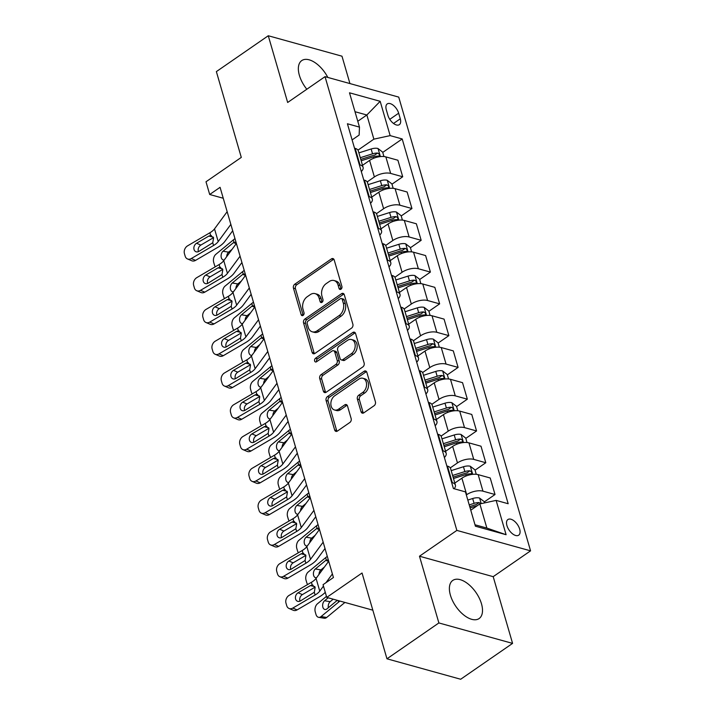 <?xml version="1.0" encoding="UTF-8"?>
<svg xmlns="http://www.w3.org/2000/svg" width="715" height="715" viewBox="0 0 715 715"><rect width="100%" height="100%" fill="white"/><g stroke="black" fill="none" stroke-linecap="round" stroke-linejoin="round"><path stroke-width="1.07" d="M340.983 289.209A2.038 1.466 -74.5 0 0 341.904 286.483L334.2 259.965A2.914 2.091 -74.5 0 0 332.949 258.562A2.914 2.091 -74.5 0 0 331.438 258.884L294.759 284.221A2.914 2.091 -74.5 0 0 293.445 288.127L301.149 314.636A2.038 1.466 -74.5 0 0 302.025 315.619A2.038 1.466 -74.5 0 0 303.08 315.395A2.038 1.466 -74.5 0 0 304 312.669L302.999 309.238A9.331 6.703 -74.5 0 1 307.209 296.743L310.265 294.634A9.331 6.703 -74.5 0 1 315.074 293.624A9.331 6.703 -74.5 0 1 319.105 298.11L320.097 301.542A2.038 1.466 -74.5 0 0 320.981 302.525A2.038 1.466 -74.5 0 0 322.036 302.302A2.038 1.466 -74.5 0 0 322.957 299.576L321.956 296.144A9.331 6.703 -74.5 0 1 326.156 283.649L329.213 281.54A9.331 6.703 -74.5 0 1 334.03 280.53A9.331 6.703 -74.5 0 1 338.052 285.017L339.053 288.449A2.038 1.466 -74.5 0 0 339.938 289.432A2.038 1.466 -74.5 0 0 340.983 289.209M481.481 603.8A23.175 12.226 55.4 0 0 468.397 584.2A23.175 12.226 55.4 0 0 452.774 580.428A23.175 12.226 55.4 0 0 450.405 595.175A23.175 12.226 55.4 0 0 463.49 614.775A23.175 12.226 55.4 0 0 479.113 618.555A23.175 12.226 55.4 0 0 481.481 603.8M327.81 77.426A23.175 12.226 55.4 0 0 301.748 60.587A23.175 12.226 55.4 0 0 299.379 75.343A23.175 12.226 55.4 0 0 306.824 89.241M519.671 529.127A9.51 5.014 55.4 0 0 514.308 521.092A9.51 5.014 55.4 0 0 507.9 519.537A9.51 5.014 55.4 0 0 506.926 525.597A9.51 5.014 55.4 0 0 512.298 533.631A9.51 5.014 55.4 0 0 518.706 535.178A9.51 5.014 55.4 0 0 519.671 529.127M361.048 411.742A2.914 2.091 -74.5 0 0 362.308 413.145A2.914 2.091 -74.5 0 0 363.81 412.832L374.097 405.718A2.914 2.091 -74.5 0 0 375.411 401.812L366.858 372.372A2.914 2.091 -74.5 0 0 365.606 370.969A2.914 2.091 -74.5 0 0 364.096 371.282L327.416 396.628A2.914 2.091 -74.5 0 0 326.103 400.534L334.656 429.974A2.914 2.091 -74.5 0 0 335.916 431.377A2.914 2.091 -74.5 0 0 337.417 431.065L349.85 422.476A2.914 2.091 -74.5 0 0 351.163 418.57L347.499 405.968A2.914 2.091 -74.5 0 0 346.248 404.565A2.914 2.091 -74.5 0 0 344.737 404.878L338.57 409.141A7.802 5.604 -74.5 0 1 334.548 409.981A7.802 5.604 -74.5 0 1 330.848 403.68A7.802 5.604 -74.5 0 1 334.7 395.788L358.85 379.111A7.802 5.604 -74.5 0 1 362.871 378.271A7.802 5.604 -74.5 0 1 366.572 384.572A7.802 5.604 -74.5 0 1 362.728 392.455L358.698 395.234A2.914 2.091 -74.5 0 0 357.384 399.14L361.048 411.742L363.041 412.296A2.914 2.091 -74.5 0 0 363.399 413.056M349.93 83.566L341.985 56.199L268.277 35.75L216.368 71.607L241.295 157.398L206 181.78L209.692 194.498L220.077 187.321L333.431 577.514L323.055 584.691L326.746 597.4L372.837 610.181M438.876 622.944L512.575 643.393L493.189 576.665L419.482 556.216L438.876 622.944L386.967 658.801L362.04 573.01L326.746 597.4M419.482 556.216L456.858 530.405L325.03 76.657L398.738 97.106L530.566 550.845L456.858 530.405M268.277 35.75L287.662 102.477L325.03 76.657M351.557 328.122A2.914 2.091 -74.5 0 0 352.87 324.217L344.317 294.777A2.914 2.091 -74.5 0 0 343.057 293.373A2.914 2.091 -74.5 0 0 341.556 293.686L304.867 319.033A2.914 2.091 -74.5 0 0 303.553 322.93L312.115 352.379A2.914 2.091 -74.5 0 0 313.367 353.773A2.914 2.091 -74.5 0 0 314.877 353.46L351.557 328.122M355.587 333.574L364.141 363.014A2.914 2.091 -74.5 0 1 362.827 366.92L326.147 392.258A2.914 2.091 -74.5 0 1 324.646 392.58A2.914 2.091 -74.5 0 1 323.386 391.177L319.721 378.575A2.914 2.091 -74.5 0 1 321.035 374.669L335.916 364.391A2.914 2.091 -74.5 0 0 337.23 360.494L334.799 352.129A2.914 2.091 -74.5 0 0 333.539 350.734A2.914 2.091 -74.5 0 0 332.037 351.047L316.548 361.745A2.038 1.466 -74.5 0 1 315.494 361.969A2.038 1.466 -74.5 0 1 314.529 360.315A2.038 1.466 -74.5 0 1 315.53 358.251L352.826 332.484A2.914 2.091 -74.5 0 1 354.327 332.171A2.914 2.091 -74.5 0 1 355.587 333.574M512.575 643.393L460.675 679.25L386.967 658.801M386.306 109.779L387.932 115.374A9.206 4.862 55.4 0 0 393.134 123.159A9.206 4.862 55.4 0 0 399.336 124.66A9.206 4.862 55.4 0 0 400.284 118.797L398.657 113.202A9.206 4.862 55.4 0 0 393.456 105.418A9.206 4.862 55.4 0 0 387.244 103.916A9.206 4.862 55.4 0 0 386.306 109.779M352.111 139.908L359.136 135.055L359.475 127.109L347.419 123.766L453.399 488.542L465.447 491.884L475.421 526.204L506.095 534.713L486.87 528.072L479.854 503.923L470.765 510.197M359.475 127.109L349.501 92.798L380.174 101.307L390.149 135.618L373.874 139.148L357.974 150.132M382.74 152.411L402.196 138.96L390.149 135.618M402.196 138.96L508.177 503.735L496.13 500.393L506.095 534.713M493.189 576.665L530.566 550.845M209.692 194.498L223.25 198.252M357.777 121.273L366.858 114.999L354.998 111.71M373.874 139.148L366.858 114.999L380.174 101.307M484.287 501.93L495.03 494.512L482.974 491.169A11.878 5.389 163.8 0 0 466.698 494.691L466.341 494.941M495.03 494.512L490.222 477.986L478.174 474.644A11.878 5.389 163.8 0 0 461.899 478.174L454.82 483.063M475.055 470.157L485.798 462.739L473.741 459.388A11.878 5.389 163.8 0 0 457.466 462.918L450.289 467.878M485.798 462.739L480.998 446.214L468.942 442.871A11.878 5.389 163.8 0 0 452.667 446.392L445.588 451.29M465.823 438.384L476.565 430.957L464.509 427.615A11.878 5.389 163.8 0 0 448.242 431.145L441.057 436.105M476.565 430.957L471.766 414.441L459.709 411.098A11.878 5.389 163.8 0 0 443.434 414.62L436.356 419.517M456.59 406.603L467.333 399.185L455.276 395.842A11.878 5.389 163.8 0 0 439.01 399.372L431.824 404.332M467.333 399.185L462.534 382.659L450.477 379.316A11.878 5.389 163.8 0 0 434.211 382.847L427.123 387.745M447.358 374.83L458.1 367.412L446.053 364.069A11.878 5.389 163.8 0 0 429.778 367.59L422.592 372.56M458.1 367.412L453.301 350.886L441.244 347.544A11.878 5.389 163.8 0 0 424.978 351.074L417.891 355.963M438.125 343.057L448.868 335.639L436.82 332.296A11.878 5.389 163.8 0 0 420.545 335.818L413.359 340.778M448.868 335.639L444.069 319.113L432.021 315.771A11.878 5.389 163.8 0 0 415.746 319.301L408.658 324.19M428.893 311.284L439.636 303.857L427.588 300.514A11.878 5.389 163.8 0 0 411.313 304.045L404.136 309.005M439.636 303.857L434.836 287.341L422.788 283.998A11.878 5.389 163.8 0 0 406.513 287.519L399.426 292.417M419.669 279.511L430.403 272.084L418.355 268.742A11.878 5.389 163.8 0 0 402.08 272.272L394.903 277.232M430.403 272.084L425.604 255.568L413.556 252.216A11.878 5.389 163.8 0 0 397.281 255.747L390.193 260.644M410.437 247.73L421.171 240.311L409.123 236.969A11.878 5.389 163.8 0 0 392.848 240.499L385.671 245.459M421.171 240.311L416.371 223.786L404.324 220.443A11.878 5.389 163.8 0 0 388.048 223.974L380.97 228.863M401.204 215.957L411.947 208.539L399.891 205.196A11.878 5.389 163.8 0 0 383.615 208.717L376.439 213.678M411.947 208.539L407.139 192.013L395.091 188.671A11.878 5.389 163.8 0 0 378.816 192.201L371.737 197.09M391.972 184.184L402.715 176.766L390.658 173.423A11.878 5.389 163.8 0 0 374.383 176.945L367.206 181.905M402.715 176.766L397.915 160.24L385.859 156.898A11.878 5.389 163.8 0 0 369.584 160.419L362.505 165.317M475.001 524.783L486.87 528.072M361.298 171.529A11.878 5.389 163.8 0 0 363.086 167.328L358.286 150.811A11.878 5.389 163.8 0 0 355.185 148.389L354.515 148.202M363.086 167.328A11.878 5.389 163.8 0 0 359.985 164.906L359.314 164.727M370.522 203.301A11.878 5.389 163.8 0 0 372.318 199.11L367.519 182.584A11.878 5.389 163.8 0 0 364.418 180.162L363.747 179.974M372.318 199.11A11.878 5.389 163.8 0 0 369.217 196.688L368.547 196.5M379.754 235.074A11.878 5.389 163.8 0 0 381.551 230.882L376.751 214.357A11.878 5.389 163.8 0 0 373.641 211.935L372.98 211.756M381.551 230.882A11.878 5.389 163.8 0 0 378.45 228.46L377.779 228.273M388.987 266.847A11.878 5.389 163.8 0 0 390.783 262.655L385.984 246.13A11.878 5.389 163.8 0 0 382.874 243.708L382.212 243.529M390.783 262.655A11.878 5.389 163.8 0 0 387.673 260.233L387.012 260.046M398.219 298.629A11.878 5.389 163.8 0 0 400.016 294.428L395.216 277.912A11.878 5.389 163.8 0 0 392.106 275.49L391.445 275.302M400.016 294.428A11.878 5.389 163.8 0 0 396.905 292.006L396.244 291.827M407.452 330.401A11.878 5.389 163.8 0 0 409.248 326.21L404.449 309.684A11.878 5.389 163.8 0 0 401.338 307.262L400.677 307.075M409.248 326.21A11.878 5.389 163.8 0 0 406.138 323.788L405.477 323.6M416.684 362.174A11.878 5.389 163.8 0 0 418.481 357.983L413.672 341.457A11.878 5.389 163.8 0 0 410.571 339.035L409.909 338.847M418.481 357.983A11.878 5.389 163.8 0 0 415.37 355.561L414.709 355.373M425.917 393.947A11.878 5.389 163.8 0 0 427.704 389.755L422.905 373.23A11.878 5.389 163.8 0 0 419.803 370.808L419.142 370.629M427.704 389.755A11.878 5.389 163.8 0 0 424.603 387.333L423.941 387.146M435.149 425.72A11.878 5.389 163.8 0 0 436.937 421.528L432.137 405.003A11.878 5.389 163.8 0 0 429.036 402.581L428.365 402.402M436.937 421.528A11.878 5.389 163.8 0 0 433.835 419.106L433.174 418.927M444.373 457.502A11.878 5.389 163.8 0 0 446.169 453.301L441.37 436.785A11.878 5.389 163.8 0 0 438.268 434.363L437.598 434.175M446.169 453.301A11.878 5.389 163.8 0 0 443.068 450.879L442.397 450.7M454.123 488.738A11.878 5.389 163.8 0 0 455.401 485.083L450.602 468.557A11.878 5.389 163.8 0 0 447.501 466.135L446.83 465.948M455.401 485.083A11.878 5.389 163.8 0 0 452.3 482.661L451.63 482.473M479.854 503.923L496.13 500.393M341.091 289.137A2.038 1.466 -74.5 0 1 341.046 289.003L340.045 285.571A9.331 6.703 -74.5 0 0 336.023 281.084L334.03 280.53M315.074 293.624L317.067 294.178A9.331 6.703 -74.5 0 1 321.098 298.664L322.09 302.096A2.038 1.466 -74.5 0 0 322.134 302.231M333.842 259.205A2.914 2.091 -74.5 0 0 333.431 259.429L296.752 284.776A2.914 2.091 -74.5 0 0 295.438 288.681L303.142 315.19A2.038 1.466 -74.5 0 0 303.187 315.324M343.951 294.017A2.914 2.091 -74.5 0 0 343.549 294.24L306.86 319.578A2.914 2.091 -74.5 0 0 305.546 323.484L314.1 352.924A2.914 2.091 -74.5 0 0 314.466 353.684M342.262 299.487A2.038 1.466 -74.5 0 0 341.377 298.512A2.038 1.466 -74.5 0 0 340.322 298.727L308.129 320.972A2.038 1.466 -74.5 0 0 307.209 323.707L308.254 327.327A9.331 6.703 -74.5 0 0 312.285 331.814A9.331 6.703 -74.5 0 0 317.103 330.804L339.107 315.601A9.331 6.703 -74.5 0 0 343.307 303.106L342.262 299.487L344.255 300.041A2.038 1.466 -74.5 0 0 343.37 299.058L341.377 298.512M312.285 331.814L314.278 332.359A9.331 6.703 -74.5 0 0 319.096 331.358L317.103 330.804M344.255 300.041L345.3 303.661A9.331 6.703 -74.5 0 1 341.1 316.155L319.096 331.358M333.539 350.734L335.532 351.28A2.914 2.091 -74.5 0 1 336.792 352.683L339.214 361.039A2.914 2.091 -74.5 0 1 337.909 364.945L323.028 375.223A2.914 2.091 -74.5 0 0 321.714 379.129L325.379 391.731A2.914 2.091 -74.5 0 0 325.736 392.49M355.221 332.815A2.914 2.091 -74.5 0 0 354.819 333.038L317.523 358.805A2.038 1.466 -74.5 0 0 316.647 361.674M351.351 353.728A7.802 5.604 -74.5 0 0 355.194 345.846A7.802 5.604 -74.5 0 0 351.494 339.536A7.802 5.604 -74.5 0 0 347.472 340.376L338.964 346.257A2.914 2.091 -74.5 0 0 337.65 350.162L340.081 358.519A2.914 2.091 -74.5 0 0 341.341 359.922A2.914 2.091 -74.5 0 0 342.843 359.609L351.351 353.728L353.344 354.282A7.802 5.604 -74.5 0 0 357.187 346.4A7.802 5.604 -74.5 0 0 353.487 340.09L351.494 339.536M341.341 359.922L343.325 360.476A2.914 2.091 -74.5 0 0 344.836 360.163L342.843 359.609M353.344 354.282L344.836 360.163M362.871 378.271L364.865 378.816A7.802 5.604 -74.5 0 1 368.565 385.126A7.802 5.604 -74.5 0 1 364.713 393.009L360.691 395.788A2.914 2.091 -74.5 0 0 359.377 399.694L363.041 412.296M334.548 409.981L336.542 410.535A7.802 5.604 -74.5 0 0 340.563 409.695L338.57 409.141M347.141 405.208A2.914 2.091 -74.5 0 0 346.73 405.432L340.563 409.695M366.5 371.612A2.914 2.091 -74.5 0 0 366.089 371.836L329.409 397.183A2.914 2.091 -74.5 0 0 328.096 401.088L336.649 430.528A2.914 2.091 -74.5 0 0 337.015 431.288M383.946 156.558L382.659 152.125L377.931 148.479A7.874 3.575 163.8 0 0 371.139 148.997L358.885 152.876M234.985 238.649A22.281 10.108 163.8 0 0 233.322 239.918L215.85 254.317A5.943 3.843 -80.6 0 0 213.705 262.387L214.446 264.925A5.943 3.843 -80.6 0 0 215.367 266.749M361.182 160.759L373.427 156.88A7.874 3.575 -16.2 0 1 378.476 156.12C380.049 155.298 379.754 154.279 377.583 153.073A7.874 3.575 163.8 0 0 372.542 153.823L360.288 157.711M360.78 159.391L373.221 155.45A4.013 1.823 -16.2 0 1 374.597 155.137L377.583 153.073M224.26 259.956A4.755 3.075 99.4 0 1 223.438 259.992A4.755 3.075 99.4 0 1 221.319 257.686A4.755 3.075 99.4 0 1 223.026 251.233L233.439 242.653L235.825 242.117M232.116 249.276L228.621 252.154A4.755 3.075 -80.6 0 0 226.682 256.667M378.476 156.12L379.209 155.95M230.847 224.403L218.209 241.581A14.854 6.739 -16.2 0 1 213.562 245.486L191.271 258.553L195.561 260.376A5.943 4.63 113 0 1 191.763 260.76L187.473 258.946A5.943 4.63 -67 0 0 191.271 258.553M232.688 230.757L224.832 241.447A22.281 10.108 -16.2 0 1 217.852 247.31L195.561 260.376M227.156 211.694L214.518 228.871A14.854 6.739 -16.2 0 1 209.87 232.777L187.58 245.844A5.943 4.63 -67 0 0 184.434 253.637L185.176 256.185A5.943 4.63 -67 0 0 187.473 258.946M213.267 237.103L208.816 236.075L210.666 235.521L213.588 237.907L212.766 242.751L198.922 251.394A4.755 3.7 113 0 1 195.883 251.707A4.755 3.7 113 0 1 194.042 249.49A4.755 3.7 113 0 1 196.553 243.261L200.844 245.084L213.508 237.657M200.844 245.084A4.755 3.7 -67 0 0 198.332 251.314A4.755 3.7 -67 0 0 198.439 251.635M208.816 236.075L196.553 243.261M209.87 232.777L210.666 235.521L211.425 235.593M393.179 188.331L391.892 183.898L387.164 180.252A7.874 3.575 163.8 0 0 380.371 180.77L368.118 184.649M244.217 270.422A22.281 10.108 163.8 0 0 242.555 271.691L225.082 286.089A5.943 3.843 -80.6 0 0 222.937 294.16L223.679 296.707A5.943 3.843 -80.6 0 0 224.599 298.521M370.406 192.532L382.659 188.653A7.874 3.575 -16.2 0 1 387.709 187.893C389.282 187.071 388.987 186.052 386.815 184.845A7.874 3.575 163.8 0 0 381.774 185.605L369.521 189.484M370.013 191.164L382.454 187.223A4.013 1.823 -16.2 0 1 383.83 186.91L386.815 184.845M233.492 291.729A4.755 3.075 99.4 0 1 232.67 291.765A4.755 3.075 99.4 0 1 230.543 289.468A4.755 3.075 99.4 0 1 232.259 283.006L242.671 274.426L245.057 273.89M241.348 281.049L237.854 283.927A4.755 3.075 -80.6 0 0 235.914 288.44M387.709 187.893L388.442 187.723M402.411 220.104L401.124 215.671L396.396 212.024A7.874 3.575 163.8 0 0 389.604 212.543L377.35 216.43M253.45 302.204A22.281 10.108 163.8 0 0 251.787 303.464L234.314 317.871A5.943 3.843 -80.6 0 0 232.169 325.933L232.911 328.48A5.943 3.843 -80.6 0 0 233.823 330.294M379.638 224.304L391.892 220.426A7.874 3.575 -16.2 0 1 396.932 219.666C398.514 218.844 398.219 217.825 396.047 216.618A7.874 3.575 163.8 0 0 391.007 217.378L378.753 221.257M379.245 222.946L391.686 218.996A4.013 1.823 -16.2 0 1 393.062 218.683L396.047 216.618M242.725 323.511A4.755 3.075 99.4 0 1 241.902 323.538A4.755 3.075 99.4 0 1 239.775 321.241A4.755 3.075 99.4 0 1 241.491 314.788L251.903 306.208L254.29 305.663M250.581 312.821L247.086 315.708A4.755 3.075 -80.6 0 0 245.138 320.213M396.932 219.666L397.674 219.496M411.634 251.877L410.347 247.453L405.628 243.806A7.874 3.575 163.8 0 0 398.827 244.324L386.583 248.203M262.682 333.977A22.281 10.108 163.8 0 0 261.011 335.237L243.547 349.644A5.943 3.843 -80.6 0 0 241.402 357.715L242.135 360.253A5.943 3.843 -80.6 0 0 243.055 362.067M388.871 256.077L401.124 252.198A7.874 3.575 -16.2 0 1 406.165 251.448C407.747 250.616 407.452 249.606 405.28 248.391A7.874 3.575 163.8 0 0 400.23 249.151L387.986 253.03M388.477 254.719L400.918 250.777A4.013 1.823 -16.2 0 1 402.295 250.456L405.28 248.391M251.957 355.284A4.755 3.075 99.4 0 1 251.135 355.319A4.755 3.075 99.4 0 1 249.008 353.013A4.755 3.075 99.4 0 1 250.724 346.56L261.136 337.981L263.522 337.435M259.813 344.594L256.319 347.481A4.755 3.075 -80.6 0 0 254.37 351.995M406.165 251.448L406.906 251.269M240.079 256.185L227.441 273.353A14.854 6.739 -16.2 0 1 222.794 277.268L200.504 290.335L204.794 292.149A5.943 4.63 113 0 1 200.995 292.533L196.705 290.719A5.943 4.63 -67 0 0 200.504 290.335M241.92 262.53L234.064 273.219A22.281 10.108 -16.2 0 1 227.084 279.082L204.794 292.149M236.388 243.466L223.75 260.644A14.854 6.739 -16.2 0 1 219.103 264.559L196.813 277.626A5.943 4.63 -67 0 0 193.667 285.41L194.409 287.957A5.943 4.63 -67 0 0 196.705 290.719M222.499 268.876L218.048 267.848L219.898 267.294L222.821 269.68L221.999 274.524L208.154 283.167A4.755 3.7 113 0 1 205.116 283.48A4.755 3.7 113 0 1 203.275 281.272A4.755 3.7 113 0 1 205.786 275.034L210.076 276.857L222.74 269.43M210.076 276.857A4.755 3.7 -67 0 0 207.565 283.086A4.755 3.7 -67 0 0 207.672 283.408M218.048 267.848L205.786 275.034M219.103 264.559L219.898 267.294L220.649 267.365M249.312 287.957L236.674 305.135A14.854 6.739 -16.2 0 1 232.026 309.041L209.736 322.108L214.026 323.922A5.943 4.63 113 0 1 210.228 324.315L205.938 322.492A5.943 4.63 -67 0 0 209.736 322.108M251.153 294.303L243.288 305.001A22.281 10.108 -16.2 0 1 236.316 310.864L214.026 323.922M245.62 275.248L232.983 292.426A14.854 6.739 -16.2 0 1 228.335 296.332L206.045 309.398A5.943 4.63 -67 0 0 202.899 317.192L203.641 319.73A5.943 4.63 -67 0 0 205.938 322.492M231.731 300.649L227.281 299.621L229.131 299.067L232.053 301.453L231.231 306.306L217.387 314.949A4.755 3.7 113 0 1 214.348 315.252A4.755 3.7 113 0 1 212.507 313.045A4.755 3.7 113 0 1 215.018 306.806L219.308 308.63L231.973 301.212M219.308 308.63A4.755 3.7 -67 0 0 216.797 314.859A4.755 3.7 -67 0 0 216.904 315.19M227.281 299.621L215.018 306.806M228.335 296.332L229.131 299.067L229.881 299.138M258.544 319.73L245.906 336.908A14.854 6.739 -16.2 0 1 241.259 340.814L218.969 353.88L223.259 355.704A5.943 4.63 113 0 1 219.46 356.088L215.17 354.265A5.943 4.63 -67 0 0 218.969 353.88M260.385 326.085L252.52 336.774A22.281 10.108 -16.2 0 1 245.549 342.637L223.259 355.704M254.853 307.021L242.215 324.199A14.854 6.739 -16.2 0 1 237.568 328.105L215.269 341.171A5.943 4.63 -67 0 0 212.132 348.965L212.873 351.503A5.943 4.63 -67 0 0 215.17 354.265M240.964 332.421L236.513 331.403L238.363 330.839L241.286 333.226L240.463 338.079L226.619 346.721A4.755 3.7 113 0 1 223.581 347.025A4.755 3.7 113 0 1 221.739 344.818A4.755 3.7 113 0 1 224.251 338.588L228.541 340.403L241.205 332.984M228.541 340.403A4.755 3.7 -67 0 0 226.029 346.641A4.755 3.7 -67 0 0 226.137 346.963M236.513 331.403L224.251 338.588M237.568 328.105L238.363 330.839L239.114 330.92M420.867 283.649L419.58 279.225L414.861 275.579A7.874 3.575 163.8 0 0 408.059 276.097L395.815 279.976M271.915 365.749A22.281 10.108 163.8 0 0 270.243 367.018L252.77 381.417A5.943 3.843 -80.6 0 0 250.634 389.487L251.367 392.026A5.943 3.843 -80.6 0 0 252.288 393.849M398.103 287.859L410.347 283.98A7.874 3.575 -16.2 0 1 415.397 283.22C416.979 282.398 416.684 281.379 414.512 280.173A7.874 3.575 163.8 0 0 409.463 280.923L397.218 284.802M397.71 286.492L410.151 282.55A4.013 1.823 -16.2 0 1 411.527 282.237L414.512 280.173M261.181 387.056A4.755 3.075 99.4 0 1 260.367 387.092A4.755 3.075 99.4 0 1 258.24 384.786A4.755 3.075 99.4 0 1 259.956 378.333L270.359 369.753L272.755 369.217M269.046 376.367L265.551 379.254A4.755 3.075 -80.6 0 0 263.603 383.767M415.397 283.22L416.139 283.051M267.776 351.503L255.139 368.681A14.854 6.739 -16.2 0 1 250.491 372.587L228.201 385.653L232.491 387.476A5.943 4.63 113 0 1 228.693 387.861L224.403 386.037A5.943 4.63 -67 0 0 228.201 385.653M269.618 357.858L261.753 368.547A22.281 10.108 -16.2 0 1 254.781 374.41L232.491 387.476M264.076 338.794L251.448 355.972A14.854 6.739 -16.2 0 1 246.791 359.877L224.501 372.944A5.943 4.63 -67 0 0 221.364 380.738L222.097 383.276A5.943 4.63 -67 0 0 224.403 386.037M250.196 364.203L245.745 363.175L247.587 362.621L250.518 365.007L249.696 369.852L235.843 378.494A4.755 3.7 113 0 1 232.813 378.798A4.755 3.7 113 0 1 230.972 376.591A4.755 3.7 113 0 1 233.483 370.361L237.773 372.175L250.438 364.757M237.773 372.175A4.755 3.7 -67 0 0 235.262 378.414A4.755 3.7 -67 0 0 235.369 378.736M245.745 363.175L233.483 370.361M246.791 359.877L247.587 362.621L248.346 362.693M430.099 315.431L428.812 310.998L424.093 307.352A7.874 3.575 163.8 0 0 417.292 307.87L405.048 311.749M281.138 397.522A22.281 10.108 163.8 0 0 279.476 398.791L262.003 413.19A5.943 3.843 -80.6 0 0 259.867 421.26L260.6 423.798A5.943 3.843 -80.6 0 0 261.52 425.622M407.336 319.632L419.58 315.753A7.874 3.575 -16.2 0 1 424.63 314.993C426.212 314.171 425.917 313.152 423.745 311.946A7.874 3.575 163.8 0 0 418.695 312.696L406.451 316.584M406.942 318.264L419.383 314.323A4.013 1.823 -16.2 0 1 420.76 314.01L423.745 311.946M270.413 418.829A4.755 3.075 99.4 0 1 269.6 418.865A4.755 3.075 99.4 0 1 267.473 416.559A4.755 3.075 99.4 0 1 269.189 410.106L279.592 401.526L281.978 400.99M278.278 408.149L274.774 411.027A4.755 3.075 -80.6 0 0 272.835 415.54M424.63 314.993L425.362 314.823M277 383.276L264.371 400.454A14.854 6.739 -16.2 0 1 259.724 404.368L237.425 417.426L241.715 419.249A5.943 4.63 113 0 1 237.925 419.634L233.635 417.819A5.943 4.63 -67 0 0 237.425 417.426M278.85 389.63L270.985 400.32A22.281 10.108 -16.2 0 1 264.014 406.183L241.715 419.249M273.309 370.567L260.68 387.745A14.854 6.739 -16.2 0 1 256.024 391.65L233.733 404.717A5.943 4.63 -67 0 0 230.596 412.51L231.329 415.058A5.943 4.63 -67 0 0 233.635 417.819M259.429 395.976L254.978 394.948L256.819 394.394L259.751 396.78L258.928 401.624L245.075 410.267A4.755 3.7 113 0 1 242.036 410.58A4.755 3.7 113 0 1 240.204 408.363A4.755 3.7 113 0 1 242.716 402.134L247.006 403.957L259.67 396.53M247.006 403.957A4.755 3.7 -67 0 0 244.494 410.187A4.755 3.7 -67 0 0 244.602 410.508M254.978 394.948L242.716 402.134M256.024 391.65L256.819 394.394L257.579 394.466M439.332 347.204L438.045 342.771L433.326 339.125A7.874 3.575 163.8 0 0 426.524 339.643L414.28 343.522M290.37 429.304A22.281 10.108 163.8 0 0 288.708 430.564L271.235 444.962A5.943 3.843 -80.6 0 0 269.09 453.033L269.832 455.58A5.943 3.843 -80.6 0 0 270.753 457.394M416.568 351.405L428.812 347.526A7.874 3.575 -16.2 0 1 433.862 346.766C435.444 345.944 435.149 344.925 432.977 343.718A7.874 3.575 163.8 0 0 427.928 344.478L415.683 348.357M416.166 350.037L428.616 346.096A4.013 1.823 -16.2 0 1 429.992 345.783L432.977 343.718M279.645 450.611A4.755 3.075 99.4 0 1 278.832 450.638A4.755 3.075 99.4 0 1 276.705 448.341A4.755 3.075 99.4 0 1 278.421 441.879L288.824 433.299L291.211 432.763M287.51 439.922L284.007 442.8A4.755 3.075 -80.6 0 0 282.068 447.313M433.862 346.766L434.595 346.596M286.232 415.058L273.604 432.235A14.854 6.739 -16.2 0 1 268.947 436.141L246.657 449.208L250.947 451.022A5.943 4.63 113 0 1 247.149 451.406L242.859 449.592A5.943 4.63 -67 0 0 246.657 449.208M288.082 421.403L280.217 432.101A22.281 10.108 -16.2 0 1 273.237 437.955L250.947 451.022M282.541 402.348L269.913 419.517A14.854 6.739 -16.2 0 1 265.256 423.432L242.966 436.499A5.943 4.63 -67 0 0 239.829 444.283L240.562 446.83A5.943 4.63 -67 0 0 242.859 449.592M268.661 427.749L264.21 426.721L266.052 426.167L268.983 428.553L268.152 433.397L254.308 442.04A4.755 3.7 113 0 1 251.269 442.353A4.755 3.7 113 0 1 249.437 440.145A4.755 3.7 113 0 1 251.948 433.907L256.238 435.73L268.903 428.303M256.238 435.73A4.755 3.7 -67 0 0 253.727 441.959A4.755 3.7 -67 0 0 253.834 442.281M264.21 426.721L251.948 433.907M265.256 423.432L266.052 426.167L266.811 426.238M448.564 378.977L447.277 374.544L442.549 370.897A7.874 3.575 163.8 0 0 435.757 371.416L423.512 375.304M299.603 461.077A22.281 10.108 163.8 0 0 297.941 462.337L280.468 476.744A5.943 3.843 -80.6 0 0 278.323 484.806L279.065 487.353A5.943 3.843 -80.6 0 0 279.985 489.167M425.8 383.177L438.045 379.299A7.874 3.575 -16.2 0 1 443.094 378.548C444.676 377.717 444.381 376.707 442.21 375.491A7.874 3.575 163.8 0 0 437.16 376.251L424.916 380.13M425.398 381.819L437.848 377.878A4.013 1.823 -16.2 0 1 439.216 377.556L442.21 375.491M288.878 482.384A4.755 3.075 99.4 0 1 288.056 482.411A4.755 3.075 99.4 0 1 285.937 480.114A4.755 3.075 99.4 0 1 287.653 473.661L298.057 465.081L300.443 464.536M296.734 471.694L293.239 474.581A4.755 3.075 -80.6 0 0 291.3 479.095M443.094 378.548L443.827 378.369M295.465 446.83L282.836 464.008A14.854 6.739 -16.2 0 1 278.18 467.914L255.89 480.981L260.18 482.804A5.943 4.63 113 0 1 256.381 483.188L252.091 481.365A5.943 4.63 -67 0 0 255.89 480.981M297.315 453.185L289.45 463.874A22.281 10.108 -16.2 0 1 282.47 469.737L260.18 482.804M291.774 434.121L279.136 451.299A14.854 6.739 -16.2 0 1 274.489 455.205L252.198 468.271A5.943 4.63 -67 0 0 249.052 476.065L249.794 478.603A5.943 4.63 -67 0 0 252.091 481.365M277.894 459.522L273.434 458.494L275.284 457.94L278.207 460.326L277.384 465.179L263.54 473.822A4.755 3.7 113 0 1 260.501 474.125A4.755 3.7 113 0 1 258.66 471.918A4.755 3.7 113 0 1 261.181 465.688L265.471 467.503L278.135 460.085M265.471 467.503A4.755 3.7 -67 0 0 262.95 473.741A4.755 3.7 -67 0 0 263.066 474.063M273.434 458.494L261.181 465.688M274.489 455.205L275.284 457.94L276.044 458.011M457.797 410.75L456.51 406.326L451.782 402.679A7.874 3.575 163.8 0 0 444.989 403.197L432.736 407.076M308.835 492.85A22.281 10.108 163.8 0 0 307.173 494.11L289.7 508.517A5.943 3.843 -80.6 0 0 287.555 516.587L288.297 519.126A5.943 3.843 -80.6 0 0 289.218 520.94M435.033 414.959L447.277 411.071A7.874 3.575 -16.2 0 1 452.327 410.321C453.9 409.498 453.605 408.48 451.442 407.264A7.874 3.575 163.8 0 0 446.392 408.024L434.139 411.903M434.631 413.592L447.072 409.65A4.013 1.823 -16.2 0 1 448.448 409.329L451.442 407.264M298.11 514.157A4.755 3.075 99.4 0 1 297.288 514.192A4.755 3.075 99.4 0 1 295.17 511.886A4.755 3.075 99.4 0 1 296.886 505.433L307.289 496.853L309.675 496.308M305.966 503.467L302.472 506.354A4.755 3.075 -80.6 0 0 300.532 510.868M452.327 410.321L453.06 410.142M304.697 478.603L292.069 495.781A14.854 6.739 -16.2 0 1 287.412 499.687L265.122 512.753L269.412 514.577A5.943 4.63 113 0 1 265.614 514.961L261.324 513.138A5.943 4.63 -67 0 0 265.122 512.753M306.547 484.958L298.682 495.647A22.281 10.108 -16.2 0 1 291.702 501.51L269.412 514.577M301.006 465.894L288.368 483.072A14.854 6.739 -16.2 0 1 283.721 486.978L261.431 500.044A5.943 4.63 -67 0 0 258.285 507.838L259.027 510.376A5.943 4.63 -67 0 0 261.324 513.138M287.117 491.294L282.666 490.275L284.516 489.712L287.439 492.099L286.617 496.952L272.772 505.594A4.755 3.7 113 0 1 269.734 505.898A4.755 3.7 113 0 1 267.893 503.691A4.755 3.7 113 0 1 270.413 497.461L274.703 499.276L287.367 491.857M274.703 499.276A4.755 3.7 -67 0 0 272.183 505.514A4.755 3.7 -67 0 0 272.29 505.836M282.666 490.275L270.413 497.461M283.721 486.978L284.516 489.712L285.276 489.793M467.029 442.531L465.742 438.098L461.014 434.452A7.874 3.575 163.8 0 0 454.222 434.97L441.968 438.849M318.068 524.622A22.281 10.108 163.8 0 0 316.405 525.891L298.933 540.29A5.943 3.843 -80.6 0 0 296.788 548.36L297.529 550.899A5.943 3.843 -80.6 0 0 298.45 552.722M444.265 446.732L456.51 442.853A7.874 3.575 -16.2 0 1 461.559 442.093C463.132 441.271 462.837 440.252 460.666 439.046A7.874 3.575 163.8 0 0 455.625 439.796L443.372 443.675M443.863 445.365L456.304 441.423A4.013 1.823 -16.2 0 1 457.68 441.11L460.666 439.046M307.343 545.929A4.755 3.075 99.4 0 1 306.52 545.965A4.755 3.075 99.4 0 1 304.402 543.659A4.755 3.075 99.4 0 1 306.109 537.206L316.522 528.626L318.908 528.09M315.199 535.249L311.704 538.127A4.755 3.075 -80.6 0 0 309.765 542.64M461.559 442.093L462.292 441.924M313.93 510.376L301.292 527.554A14.854 6.739 -16.2 0 1 296.645 531.46L274.354 544.526L278.644 546.349A5.943 4.63 113 0 1 274.846 546.734L270.556 544.91A5.943 4.63 -67 0 0 274.354 544.526M315.771 516.731L307.915 527.42A22.281 10.108 -16.2 0 1 300.935 533.283L278.644 546.349M310.239 497.667L297.601 514.845A14.854 6.739 -16.2 0 1 292.953 518.75L270.663 531.817A5.943 4.63 -67 0 0 267.517 539.611L268.259 542.149A5.943 4.63 -67 0 0 270.556 544.91M296.35 523.076L291.899 522.048L293.749 521.494L296.671 523.88L295.849 528.725L282.005 537.367A4.755 3.7 113 0 1 278.966 537.68A4.755 3.7 113 0 1 277.125 535.464A4.755 3.7 113 0 1 279.637 529.234L283.927 531.057L296.591 523.63M283.927 531.057A4.755 3.7 -67 0 0 281.415 537.287A4.755 3.7 -67 0 0 281.522 537.609M291.899 522.048L279.637 529.234M292.953 518.75L293.749 521.494L294.5 521.566M476.262 474.304L474.975 469.871L470.247 466.225A7.874 3.575 163.8 0 0 463.454 466.743L451.201 470.622M327.3 556.395A22.281 10.108 163.8 0 0 325.638 557.664L308.165 572.063A5.943 3.843 -80.6 0 0 306.02 580.133L306.762 582.68A5.943 3.843 -80.6 0 0 307.682 584.495M453.489 478.505L465.742 474.626A7.874 3.575 -16.2 0 1 470.783 473.866C472.365 473.044 472.07 472.025 469.898 470.819A7.874 3.575 163.8 0 0 464.857 471.578L452.604 475.457M453.096 477.137L465.537 473.196A4.013 1.823 -16.2 0 1 466.913 472.883L469.898 470.819M316.575 577.702A4.755 3.075 99.4 0 1 315.753 577.738A4.755 3.075 99.4 0 1 313.626 575.432A4.755 3.075 99.4 0 1 315.342 568.979L325.754 560.399L328.14 559.863M324.431 567.022L320.937 569.9A4.755 3.075 -80.6 0 0 318.997 574.413M470.783 473.866L471.525 473.696M323.162 542.149L310.524 559.327A14.854 6.739 -16.2 0 1 305.877 563.241L283.587 576.308L287.877 578.122A5.943 4.63 113 0 1 284.078 578.506L279.788 576.692A5.943 4.63 -67 0 0 283.587 576.308M325.003 548.503L317.138 559.193A22.281 10.108 -16.2 0 1 310.167 565.056L287.877 578.122M319.471 529.44L306.833 546.618A14.854 6.739 -16.2 0 1 302.186 550.532L279.896 563.59A5.943 4.63 -67 0 0 276.75 571.383L277.492 573.931A5.943 4.63 -67 0 0 279.788 576.692M305.582 554.849L301.131 553.821L302.981 553.267L305.904 555.653L305.082 560.497L291.237 569.14A4.755 3.7 113 0 1 288.199 569.453A4.755 3.7 113 0 1 286.358 567.245A4.755 3.7 113 0 1 288.869 561.007L293.159 562.83L305.823 555.403M293.159 562.83A4.755 3.7 -67 0 0 290.647 569.06A4.755 3.7 -67 0 0 290.755 569.381M301.131 553.821L288.869 561.007M302.186 550.532L302.981 553.267L303.732 553.339M484.564 502.895L484.207 501.644L479.479 497.998A7.874 3.575 163.8 0 0 472.678 498.516L467.825 500.062M326.451 596.373L317.397 603.844A5.943 3.843 -80.6 0 0 315.252 611.906L315.994 614.453A5.943 3.843 -80.6 0 0 318.649 617.331A5.943 3.843 -80.6 0 0 321.089 616.553L326.675 617.474A5.943 3.843 99.4 0 1 324.235 618.252L318.649 617.331M339.965 601.065A22.281 10.108 163.8 0 0 338.561 602.146L321.089 616.553M344.952 602.45A14.854 6.739 163.8 0 0 344.147 603.067L326.675 617.474M480.766 503.726L479.13 502.591A7.874 3.575 163.8 0 0 474.081 503.351L469.228 504.888M469.719 506.577L474.769 504.969A4.013 1.823 -16.2 0 1 476.145 504.656L479.13 502.591M328.167 597.794L324.574 600.752A4.755 3.075 99.4 0 0 322.858 607.214A4.755 3.075 99.4 0 0 324.985 609.511A4.755 3.075 99.4 0 0 326.943 608.894L337.319 600.332M333.19 599.188L330.169 601.673A4.755 3.075 -80.6 0 0 328.355 607.723M470.113 507.936L474.975 506.399A7.874 3.575 -16.2 0 1 477.003 505.889M332.395 573.931L325.951 582.689M323.457 586.077L319.757 591.108A14.854 6.739 -16.2 0 1 315.109 595.014L292.819 608.081L297.109 609.895A5.943 4.63 113 0 1 293.311 610.288L289.021 608.465A5.943 4.63 -67 0 0 292.819 608.081M325.262 592.297A22.281 10.108 -16.2 0 1 319.399 596.828L297.109 609.895M328.703 561.221L316.066 578.399A14.854 6.739 -16.2 0 1 311.418 582.305L289.128 595.372A5.943 4.63 -67 0 0 285.982 603.156L286.724 605.703A5.943 4.63 -67 0 0 289.021 608.465M314.815 586.622L310.364 585.594L312.214 585.04L315.136 587.426L314.314 592.27L300.47 600.913A4.755 3.7 113 0 1 297.431 601.226A4.755 3.7 113 0 1 295.59 599.018A4.755 3.7 113 0 1 298.101 592.78L302.391 594.603L315.056 587.176M302.391 594.603A4.755 3.7 -67 0 0 299.88 600.832A4.755 3.7 -67 0 0 299.987 601.163M310.364 585.594L298.101 592.78M311.418 582.305L312.214 585.04L312.964 585.111M466.698 494.691L461.899 478.174M457.466 462.918L452.667 446.392M448.242 431.145L443.434 414.62M439.01 399.372L434.211 382.847M429.778 367.59L424.978 351.074M420.545 335.818L415.746 319.301M411.313 304.045L406.513 287.519M402.08 272.272L397.281 255.747M392.848 240.499L388.048 223.974M383.615 208.717L378.816 192.201M374.383 176.945L369.584 160.419M359.985 164.906L355.185 148.389M390.658 173.423L385.859 156.898M399.891 205.196L395.091 188.671M369.217 196.688L364.418 180.162M409.123 236.969L404.324 220.443M378.45 228.46L373.641 211.935M418.355 268.742L413.556 252.216M387.673 260.233L382.874 243.708M427.588 300.514L422.788 283.998M396.905 292.006L392.106 275.49M436.82 332.296L432.021 315.771M406.138 323.788L401.338 307.262M446.053 364.069L441.244 347.544M415.37 355.561L410.571 339.035M455.276 395.842L450.477 379.316M424.603 387.333L419.803 370.808M464.509 427.615L459.709 411.098M433.835 419.106L429.036 402.581M473.741 459.388L468.942 442.871M443.068 450.879L438.268 434.363M482.974 491.169L478.174 474.644M452.3 482.661L447.501 466.135M389.773 119.342L398.657 113.202M393.518 123.472L400.284 118.797M340.045 285.571L338.052 285.017M322.09 302.096L320.097 301.542M321.098 298.664L319.105 298.11M303.142 315.19L301.149 314.636M295.438 288.681L293.445 288.127M296.752 284.776L294.759 284.221M333.431 259.429L331.438 258.884M341.046 289.003L339.053 288.449M314.1 352.924L312.115 352.379M305.546 323.484L303.553 322.93M306.86 319.578L304.867 319.033M343.549 294.24L341.556 293.686M341.1 316.155L339.107 315.601M345.3 303.661L343.307 303.106M325.379 391.731L323.386 391.177M321.714 379.129L319.721 378.575M323.028 375.223L321.035 374.669M337.909 364.945L335.916 364.391M339.214 361.039L337.23 360.494M336.792 352.683L334.799 352.129M317.523 358.805L315.53 358.251M354.819 333.038L352.826 332.484M359.377 399.694L357.384 399.14M360.691 395.788L358.698 395.234M364.713 393.009L362.728 392.455M346.73 405.432L344.737 404.878M336.649 430.528L334.656 429.974M328.096 401.088L326.103 400.534M329.409 397.183L327.416 396.628M366.089 371.836L364.096 371.282M380.389 156.594L378.056 148.568M372.542 153.823L371.139 148.997M234.002 242.278L233.322 239.918M373.811 158.221L373.427 156.88M223.026 251.233L228.621 252.154M236.299 243.592L233.439 242.653M212.766 242.751L213.562 245.486M214.518 228.871L218.209 241.581M389.612 188.367L387.28 180.341M381.774 185.605L380.371 180.77M243.234 274.051L242.555 271.691M383.043 189.993L382.659 188.653M232.259 283.006L237.854 283.927M245.522 275.373L242.671 274.426M398.845 220.149L396.512 212.123M391.007 217.378L389.604 212.543M252.467 305.823L251.787 303.464M392.276 221.766L391.892 220.426M241.491 314.788L247.086 315.708M254.755 307.146L251.903 306.208M408.077 251.921L405.745 243.895M400.23 249.151L398.827 244.324M261.699 337.596L261.011 335.237M401.508 253.539L401.124 252.198M250.724 346.56L256.319 347.481M263.987 338.919L261.136 337.981M221.999 274.524L222.794 277.268M223.75 260.644L227.441 273.353M231.231 306.306L232.026 309.041M232.983 292.426L236.674 305.135M240.463 338.079L241.259 340.814M242.215 324.199L245.906 336.908M417.31 283.694L414.977 275.668M409.463 280.923L408.059 276.097M270.931 369.369L270.243 367.018M410.741 285.312L410.347 283.98M259.956 378.333L265.551 379.254M273.219 370.692L270.359 369.753M249.696 369.852L250.491 372.587M251.448 355.972L255.139 368.681M426.542 315.467L424.209 307.441M418.695 312.696L417.292 307.87M280.164 401.151L279.476 398.791M419.973 317.094L419.58 315.753M269.189 410.106L274.774 411.027M282.452 402.465L279.592 401.526M258.928 401.624L259.724 404.368M260.68 387.745L264.371 400.454M435.775 347.249L433.442 339.214M427.928 344.478L426.524 339.643M289.396 432.924L288.708 430.564M429.206 348.866L428.812 347.526M278.421 441.879L284.007 442.8M291.684 434.246L288.824 433.299M268.152 433.397L268.947 436.141M269.913 419.517L273.604 432.235M445.007 379.022L442.674 370.996M437.16 376.251L435.757 371.416M298.629 464.696L297.941 462.337M438.438 380.639L438.045 379.299M287.653 473.661L293.239 474.581M300.917 466.019L298.057 465.081M277.384 465.179L278.18 467.914M279.136 451.299L282.836 464.008M454.24 410.794L451.907 402.768M446.392 408.024L444.989 403.197M307.852 496.469L307.173 494.11M447.67 412.412L447.277 411.071M296.886 505.433L302.472 506.354M310.149 497.792L307.289 496.853M286.617 496.952L287.412 499.687M288.368 483.072L292.069 495.781M463.463 442.567L461.139 434.541M455.625 439.796L454.222 434.97M317.085 528.242L316.405 525.891M456.894 444.194L456.51 442.853M306.109 537.206L311.704 538.127M319.373 529.565L316.522 528.626M295.849 528.725L296.645 531.46M297.601 514.845L301.292 527.554M472.695 474.34L470.363 466.314M464.857 471.578L463.454 466.743M326.317 560.024L325.638 557.664M466.126 475.967L465.742 474.626M315.342 568.979L320.937 569.9M328.605 561.338L325.754 560.399M305.082 560.497L305.877 563.241M306.833 546.618L310.524 559.327M481.204 503.628L479.595 498.087M474.081 503.351L472.678 498.516M338.561 602.146L338.097 600.546M475.189 507.141L474.975 506.399M324.574 600.752L330.169 601.673M314.314 592.27L315.109 595.014M316.066 578.399L319.757 591.108"/></g></svg>
